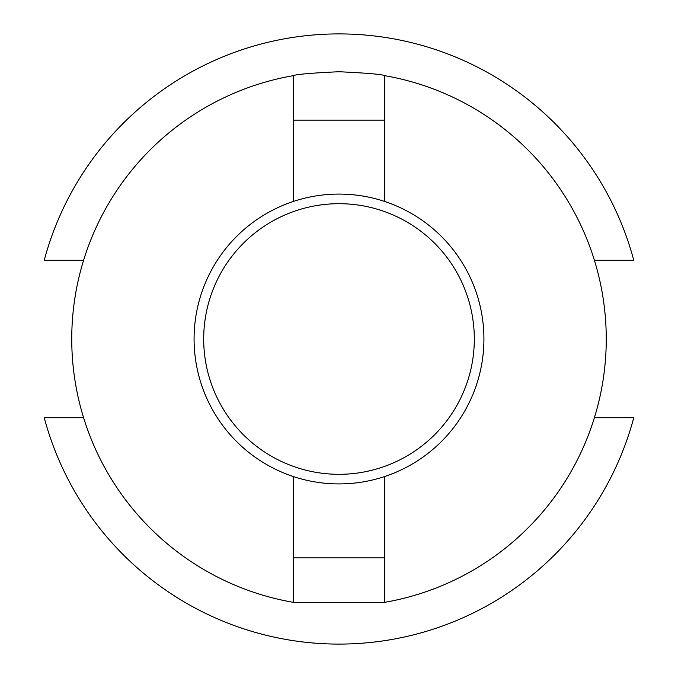 <?xml version="1.0" encoding="UTF-8"?>
<svg xmlns="http://www.w3.org/2000/svg" width="678" height="678" viewBox="0 0 678 678"><rect width="100%" height="100%" fill="white"/><g stroke="black" fill="none" stroke-linecap="round" stroke-linejoin="round"><path stroke-width="1.02" d="M474.312 339A135.312 135.312 0 0 0 339 203.688A135.312 135.312 0 0 0 203.688 339A135.312 135.312 0 0 0 339 474.312A135.312 135.312 0 0 0 474.312 339M194.078 339A144.923 144.923 0 0 1 339 194.078A144.923 144.923 0 0 1 483.923 339A144.923 144.923 0 0 1 339 483.923A144.923 144.923 0 0 1 194.078 339M384.765 476.507L384.765 602.318A267.268 267.268 0 0 0 384.765 75.682C382.045 74.351 366.79 73.038 339 71.732C311.21 73.038 295.955 74.351 293.235 75.682A267.268 267.268 0 0 0 293.235 602.318L293.235 476.507M384.765 75.682L384.765 201.493M293.235 75.682L293.235 120.142L384.765 120.142M384.765 602.318L293.235 602.318M83.589 417.716L44.231 417.716A305.1 305.1 0 0 0 633.769 417.716L594.411 417.716M83.589 260.284L44.231 260.284A305.1 305.1 0 0 1 633.769 260.284L594.411 260.284M293.235 120.142L293.235 201.493M384.765 557.858L293.235 557.858"/></g></svg>
